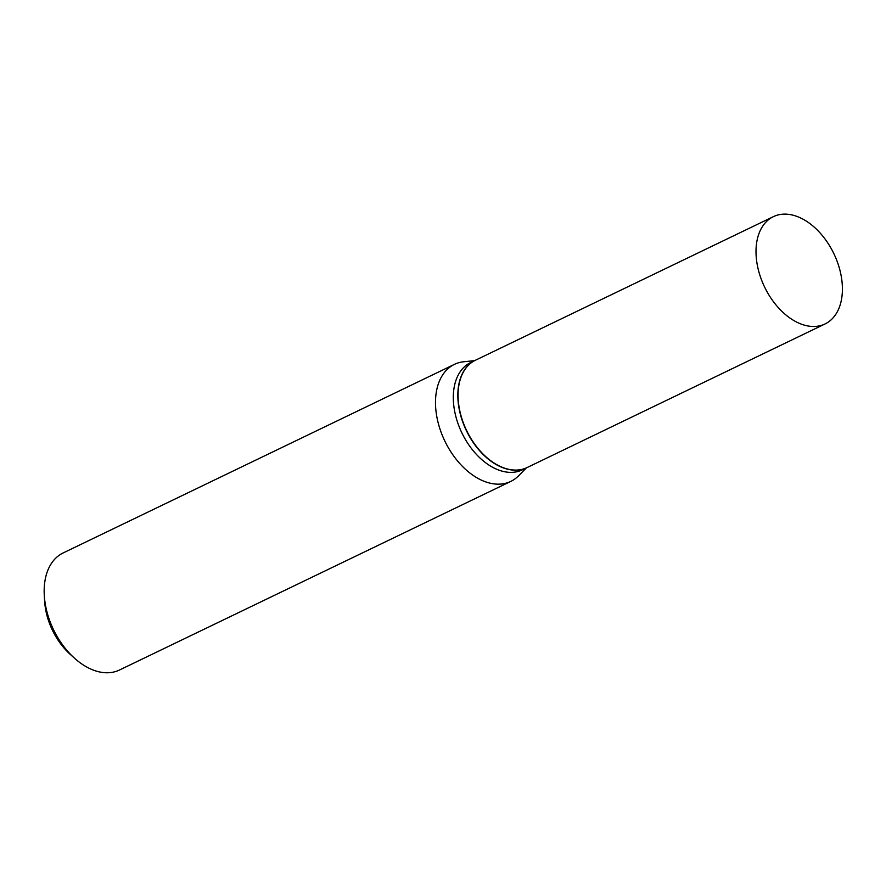 <?xml version="1.0" encoding="UTF-8"?>
<svg xmlns="http://www.w3.org/2000/svg" width="886" height="886" viewBox="0 0 886 886"><rect width="100%" height="100%" fill="white"/><g stroke="black" fill="none" stroke-linecap="round" stroke-linejoin="round"><path stroke-width="1.33" d="M835.952 258.347A59.55 38.441 -115.7 0 1 825.065 323.944A59.55 38.441 -115.7 0 1 762.458 282.246A59.55 38.441 -115.7 0 1 773.356 216.66A59.55 38.441 -115.7 0 1 835.952 258.347M825.065 323.944L527.115 467.542A59.55 38.441 -115.7 0 1 464.519 425.845A59.55 38.441 -115.7 0 1 475.417 360.248L773.356 216.66M527.004 467.598A59.55 38.441 -115.7 0 1 526.882 467.653A59.55 38.441 -115.7 0 1 464.286 425.956A59.55 38.441 -115.7 0 1 475.173 360.369A59.55 38.441 -115.7 0 1 475.295 360.314M526.882 467.653L522.352 469.835A59.55 38.441 -115.7 0 1 459.756 428.148A59.55 38.441 -115.7 0 1 470.643 362.551L475.173 360.369M526.328 467.93L518.642 475.749A64.955 41.93 -115.7 0 1 510.823 481.397L119.499 670.004A64.955 41.93 -115.7 0 1 74.457 658.154L69.994 654.134A54.567 35.218 -115.7 0 1 50.48 625.881A54.567 35.218 -115.7 0 1 44.665 601.572L44.3 595.58A64.955 41.93 -115.7 0 1 63.094 552.975L454.418 364.367A64.955 41.93 -115.7 0 1 463.71 361.765L474.619 360.635M74.457 658.154A64.955 41.93 -115.7 0 1 51.211 624.519A64.955 41.93 -115.7 0 1 44.3 595.58M510.823 481.397A64.955 41.93 -115.7 0 1 442.535 435.912A64.955 41.93 -115.7 0 1 454.418 364.367"/></g></svg>
